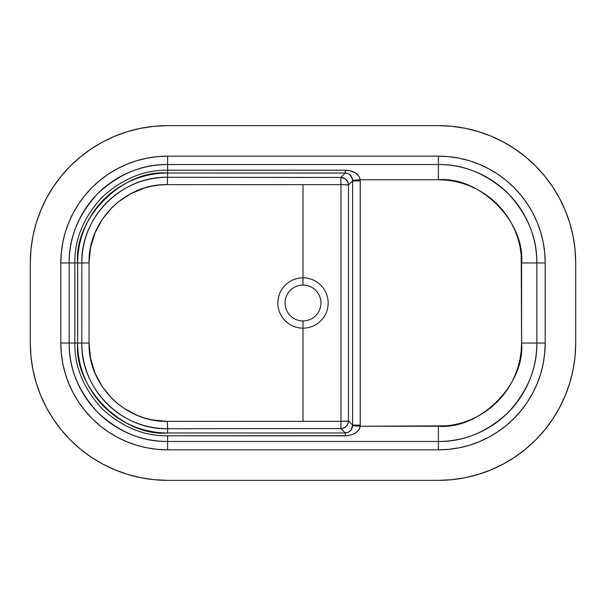 <?xml version="1.0" encoding="UTF-8"?>
<svg xmlns="http://www.w3.org/2000/svg" width="606" height="606" viewBox="0 0 606 606"><rect width="100%" height="100%" fill="white"/><g stroke="black" fill="none" stroke-linecap="round" stroke-linejoin="round"><path stroke-width="0.91" d="M303 285.055A17.945 17.945 0 0 0 285.055 303A17.945 17.945 0 0 0 303 320.945L303 328.164A25.164 25.164 0 0 1 277.836 303A25.164 25.164 0 0 1 303 277.836L303 285.055A17.945 17.945 0 0 1 320.945 303A17.945 17.945 0 0 1 303 320.945A17.945 17.945 0 0 1 285.055 303A17.945 17.945 0 0 1 303 285.055L303 277.836A25.164 25.164 0 0 0 277.836 303A25.164 25.164 0 0 0 303 328.164L303 421.337L167.301 421.367L152.061 419.882L144.629 418.026L137.365 415.428L123.882 408.239L117.685 403.649L111.989 398.49L102.278 386.673L95.028 373.144L90.567 358.457L89.052 343.117L89.052 262.883L90.544 247.627L95.006 232.924L102.202 219.44L111.951 207.547L117.609 202.412L130.381 193.867L144.493 188.011L151.977 186.133L159.598 185.004L167.301 184.633L303 184.663L303 277.836L303 184.663L340.981 184.663L340.981 421.337L303 421.337L303 328.164A25.164 25.164 0 0 0 328.164 303A25.164 25.164 0 0 0 303 277.836A25.164 25.164 0 0 1 328.164 303A25.164 25.164 0 0 1 303 328.164L303 320.945A17.945 17.945 0 0 0 320.945 303A17.945 17.945 0 0 0 303 285.055M575.7 343.049L575.041 356.502L575.7 343.049A137.304 137.304 0 0 1 438.396 480.353L167.604 480.353A137.304 137.304 0 0 1 30.3 343.049L30.3 262.951A137.304 137.304 0 0 1 167.604 125.647L438.396 125.647A137.304 137.304 0 0 1 575.7 262.951L575.7 343.049L575.7 262.951L575.041 249.498L573.064 236.166L575.041 249.498M490.943 136.1L503.124 141.865L490.943 136.1L478.255 131.563L465.181 128.29L451.856 126.313L438.396 125.647L167.604 125.647L154.144 126.313L140.819 128.29L154.144 126.313M30.3 262.951L30.959 249.498L30.3 262.951L30.3 343.049L30.959 356.502L32.936 369.834L30.959 356.502M115.057 469.9L102.876 464.135L115.057 469.9L127.745 474.437L140.819 477.71L154.144 479.687L167.604 480.353L438.396 480.353L451.856 479.687L465.181 477.71L451.856 479.687M61.464 430.154L70.516 440.138L80.5 449.182L91.324 457.212L102.876 464.135L91.324 457.212L80.5 449.182L70.516 440.138L61.464 430.154L53.442 419.329L46.51 407.77L40.753 395.589L36.208 382.901L32.936 369.834L36.208 382.901M30.959 249.498L32.936 236.166L36.208 223.099L40.753 210.411L46.51 198.23L53.442 186.671L61.464 175.846L70.516 165.862L80.5 156.818L91.324 148.788L102.876 141.865L115.057 136.1L127.745 131.563L140.819 128.29M544.536 175.846L535.484 165.862L525.5 156.818L514.676 148.788L503.124 141.865L514.676 148.788L525.5 156.818L535.484 165.862L544.536 175.846L552.558 186.671L559.49 198.23L565.246 210.411L569.792 223.099L573.064 236.166L569.792 223.099M575.041 356.502L573.064 369.834L569.792 382.901L565.246 395.589L559.49 407.77L552.558 419.329L544.536 430.154L535.484 440.138L525.5 449.182L514.676 457.212L503.124 464.135L490.943 469.9L478.255 474.437L465.181 477.71M438.396 449.841L448.864 449.326L459.227 447.789L469.4 445.243L479.263 441.706L488.739 437.229L497.731 431.843L506.146 425.601L513.911 418.557L520.948 410.792L527.19 402.376L532.576 393.385L537.06 383.916L540.59 374.046L543.135 363.88L544.673 353.518L545.188 343.049L545.188 262.951L544.673 252.482L543.135 242.12L540.59 231.954L537.06 222.084L532.576 212.615L527.19 203.624L520.948 195.208L513.911 187.443L506.146 180.399L497.731 174.157L488.739 168.771L479.263 164.294L469.4 160.757L459.227 158.211L448.864 156.674L438.396 156.159L167.604 156.159L157.136 156.674L146.773 158.211L136.6 160.757L126.737 164.294L117.261 168.771L108.269 174.157L99.854 180.399L92.089 187.443L85.052 195.208L78.81 203.624L73.424 212.615L68.94 222.084L65.41 231.954L62.865 242.12L61.327 252.482L60.812 262.951L60.812 343.049L61.327 353.518L62.865 363.88L65.41 374.046L68.94 383.916L73.424 393.385L78.81 402.376L85.052 410.792L92.089 418.557L99.854 425.601L108.269 431.843L117.261 437.229L126.737 441.706L136.6 445.243L146.773 447.789L157.136 449.326L167.604 449.841L438.396 449.841L438.396 441.479A98.437 98.437 0 0 0 536.833 343.049L536.833 262.951A98.437 98.437 0 0 0 438.396 164.521L167.604 164.521A98.437 98.437 0 0 0 69.167 262.951L60.812 262.951A106.792 106.792 0 0 1 167.604 156.159L167.604 164.521L167.604 156.159L438.396 156.159L438.396 164.521L438.396 156.159A106.792 106.792 0 0 1 545.188 262.951L536.833 262.951L545.188 262.951L545.188 343.049L536.833 343.049L545.188 343.049A106.792 106.792 0 0 1 438.396 449.841L167.604 449.841L167.604 441.479L438.396 441.479L438.396 449.841M167.604 441.479L167.604 449.841A106.792 106.792 0 0 1 60.812 343.049L69.167 343.049A98.437 98.437 0 0 0 167.604 441.479L167.604 435.812L347.715 435.676L352.404 434.563L356.533 432.267L358.941 429.654L360.199 426.245L446.554 425.844L454.629 424.647L462.545 422.662L470.233 419.913L477.619 416.42L484.618 412.224L491.178 407.361L497.231 401.876L502.707 395.832L507.578 389.272L511.775 382.265L515.267 374.887L518.016 367.198L520.001 359.275L521.198 351.2L521.599 343.049L521.198 254.8L520.001 246.725L518.016 238.802L515.267 231.113L511.775 223.735L507.578 216.728L502.707 210.168L497.231 204.124L491.178 198.639L484.618 193.776L477.619 189.58L470.233 186.087L462.545 183.338L454.629 181.353L446.554 180.156L438.396 179.755L360.199 179.755L360.199 426.245L438.396 426.245L438.396 441.479L167.604 441.479C142.478 441.819 119.284 432.207 97.998 412.648C78.439 391.37 68.834 368.168 69.167 343.049L60.812 343.049L60.812 262.951L69.167 262.951L69.167 343.049L74.833 343.049C74.515 366.721 83.575 388.59 102.005 408.641C122.064 427.078 143.925 436.131 167.604 435.812L167.604 441.479M167.604 173.021L167.604 177.278C155.878 177.346 144.917 179.512 134.714 183.777C124.086 188.239 114.822 194.42 106.929 202.336C98.869 210.441 92.673 219.705 88.347 230.129C84.022 240.62 81.848 251.566 81.825 262.951L77.666 262.951A89.938 89.938 0 0 1 167.604 173.021L167.604 177.278L297.531 177.444L340.86 177.429L345.268 173.021L167.604 173.021L167.604 170.188C143.925 169.869 122.064 178.921 102.005 197.359C83.575 217.41 74.515 239.279 74.833 262.951L74.833 343.049L69.167 343.049L69.167 262.951L74.833 262.951L69.167 262.951C68.834 237.832 78.439 214.63 97.998 193.352C119.284 173.793 142.478 164.181 167.604 164.521L167.604 170.188L167.604 164.521L438.396 164.521C463.522 164.181 486.716 173.793 508.002 193.352C527.561 214.63 537.166 237.832 536.833 262.951L536.833 343.049C537.166 368.168 527.561 391.37 508.002 412.648C486.716 432.207 463.522 441.819 438.396 441.479L438.396 426.245C479.558 429.965 525.319 384.212 521.599 343.049L536.833 343.049L521.599 343.049L521.599 262.951L536.833 262.951L521.599 262.951C525.319 221.788 479.558 176.035 438.396 179.755L438.396 164.521L438.396 179.755L360.199 179.755L358.949 176.361L355.57 173.043L350.109 170.74L345.268 170.188L167.604 170.188C143.925 169.869 122.064 178.921 102.005 197.359C83.575 217.41 74.515 239.279 74.833 262.951L74.833 343.049C74.515 366.721 83.575 388.59 102.005 408.641C122.064 427.078 143.925 436.131 167.604 435.812L345.268 435.812L345.268 432.979L340.86 428.571L167.604 428.722L167.604 432.979L345.268 432.979L340.86 428.571A7.628 7.605 135 0 0 348.48 420.95L352.624 425.101L352.624 180.899L348.48 185.05L348.48 420.95L352.624 425.101L351.169 429.783L348.798 432.017L345.268 432.979L167.604 432.979A89.938 89.938 0 0 1 77.666 343.049L81.825 343.049C81.848 354.465 84.029 365.426 88.378 375.94C92.71 386.355 98.907 395.612 106.974 403.71C114.875 411.618 124.147 417.799 134.79 422.246C144.97 426.503 155.909 428.654 167.604 428.722L167.604 432.979C123.109 437.002 73.644 387.545 77.666 343.049L81.825 343.049L81.833 303L81.825 262.951L77.666 262.951L77.666 343.049L74.833 343.049L77.666 343.049L77.666 262.951L74.833 262.951L77.666 262.951C73.644 218.455 123.109 168.998 167.604 173.021L346.064 173.058L348.2 173.664L350.344 175.202L352.51 179.543L352.624 180.899L348.48 185.05A7.628 7.605 45 0 0 340.86 177.429L345.268 173.021L345.268 170.188L167.604 170.188L167.604 173.021M36.208 223.099L40.753 210.411M70.516 165.862L80.5 156.818L91.324 148.788M115.057 136.1L127.745 131.563M569.792 382.901L565.246 395.589M535.484 440.138L525.5 449.182L514.676 457.212M490.943 469.9L478.255 474.437M348.268 421.026L347.889 423.867L346.238 426.329L343.769 427.987L340.86 428.571L340.981 421.337L348.268 421.026M340.86 428.571L167.604 428.722L167.301 421.367L340.981 421.337L340.86 428.571M340.981 421.337L340.981 184.663A7.628 0.379 -179.9 0 1 348.48 185.05L348.48 420.95A7.628 0.379 -0.1 0 1 340.981 421.337M167.604 428.722C121.836 429.942 80.674 389.075 81.825 343.049L89.052 343.117C88.014 385.121 125.54 422.435 167.301 421.367L167.604 428.722M343.769 184.701L340.981 184.663L340.86 177.429L345.087 178.717L347.889 182.133L348.48 185.05L343.769 184.701M81.825 343.049L81.825 262.951L89.052 262.883L89.052 343.117L81.825 343.049M340.981 184.663L167.301 184.633L167.604 177.278L340.86 177.429L340.981 184.663M81.825 262.951C80.674 217.153 121.609 176.058 167.604 177.278L167.301 184.633C125.336 183.565 88.014 221.084 89.052 262.883L81.825 262.951M345.268 435.812C353.942 435.26 358.919 432.07 360.199 426.245L352.601 425.677C352.056 430.108 349.617 432.54 345.268 432.979L345.268 435.812M352.601 425.677L360.199 426.245L360.244 425.101L352.624 425.101L352.601 425.677M352.624 180.899L352.624 425.101L360.244 425.101L360.244 180.899L352.624 180.899L360.244 180.899L360.199 179.755L352.601 180.323L352.624 180.899M345.268 170.188L345.268 173.021C349.624 173.46 352.063 175.899 352.601 180.323L360.199 179.755C358.911 173.93 353.942 170.74 345.268 170.188"/></g></svg>
